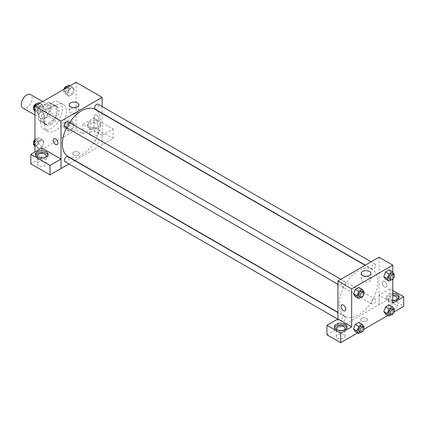 <?xml version="1.0" encoding="UTF-8"?>
<svg xmlns="http://www.w3.org/2000/svg" width="425" height="425" viewBox="0 0 425 425"><rect width="100%" height="100%" fill="white"/><g stroke="black" fill="none" stroke-linecap="round" stroke-linejoin="round"><path stroke-width="0.32" stroke-dasharray="2.12 1.59" d="M22.854 108.008A7.756 4.478 120 0 0 30.611 103.53A7.756 4.478 120 0 0 30.611 94.573M39.073 114.745A7.756 4.478 120 0 0 40.678 118.299A7.756 4.478 120 0 0 48.434 113.82A7.756 4.478 120 0 0 48.434 104.863A7.756 4.478 120 0 0 42.458 106.941A7.756 4.478 120 0 0 39.073 114.745M40.534 106.781L48.578 102.133A10.418 6.014 120 0 1 49.762 102.563A10.418 6.014 120 0 1 50.724 103.376L50.724 112.662A10.418 6.014 120 0 1 48.578 116.381L40.534 121.029A10.418 6.014 120 0 1 39.35 120.599A10.418 6.014 120 0 1 38.388 119.786L38.388 110.5A10.418 6.014 120 0 1 40.534 106.781L46.017 109.948L54.065 105.299L48.578 102.133M48.578 116.381L54.065 119.547L46.017 124.196L40.534 121.029M38.388 119.786L43.871 122.953L43.871 113.666L38.388 110.5M43.871 122.953A10.418 6.014 120 0 0 44.832 123.765A10.418 6.014 120 0 0 46.017 124.196M54.065 119.547A10.418 6.014 120 0 0 56.212 115.828L50.724 112.662M54.065 105.299A10.418 6.014 120 0 1 55.25 105.729A10.418 6.014 120 0 1 56.212 106.542L56.212 115.828M46.017 109.948A10.418 6.014 120 0 0 43.871 113.666M50.038 123.452A10.662 6.157 -60 0 1 44.71 123.983A10.662 6.157 -60 0 1 44.71 111.669A10.662 6.157 -60 0 1 55.372 105.512A10.662 6.157 -60 0 1 57.008 114.059A10.662 6.157 -60 0 1 50.038 123.452M51.409 124.243A10.662 6.157 120 0 0 58.379 114.851A10.662 6.157 120 0 0 56.743 106.303A10.662 6.157 120 0 0 48.524 109.161A10.662 6.157 120 0 0 43.871 119.892A10.662 6.157 120 0 0 46.081 124.775A10.662 6.157 120 0 0 51.409 124.243M56.212 106.542L50.724 103.376M40.444 121.869A15.512 8.957 120 0 0 43.658 128.972A15.512 8.957 120 0 0 59.165 120.015A15.512 8.957 120 0 0 59.165 102.106A15.512 8.957 120 0 0 47.212 106.261A15.512 8.957 120 0 0 40.444 121.869M44.556 124.243A15.512 8.957 120 0 0 47.77 131.346A15.512 8.957 120 0 0 63.277 122.389A15.512 8.957 120 0 0 63.277 104.481A15.512 8.957 120 0 0 51.329 108.635A15.512 8.957 120 0 0 44.556 124.243M76.091 82.296L76.091 129.784L34.962 153.531L34.962 151.948M43.95 142.072L42.171 146.662L38.606 148.718L36.826 146.184L38.606 141.594L42.171 139.538L43.95 142.072L42.171 146.662L38.606 148.718L36.826 146.184L38.606 141.594L42.171 139.538L43.95 142.072L40.524 140.096L38.744 144.686L35.179 146.742L34.962 146.428M67.097 128.706L68.877 124.116L72.441 122.06L74.221 124.594L72.441 129.184L68.877 131.24L67.097 128.706L68.877 124.116L72.441 122.06L74.221 124.594L72.441 129.184L68.877 131.24L67.097 128.706L63.67 126.73L65.45 122.14L69.015 120.084L70.794 122.618L69.015 127.208L65.45 129.264L63.67 126.73M67.097 93.755L68.877 89.165L72.441 87.109L74.221 89.643L72.441 94.233L68.877 96.289L67.097 93.755L68.877 89.165L72.441 87.109L74.221 89.643L72.441 94.233L68.877 96.289L67.097 93.755L63.67 91.773L64.828 88.798M36.826 111.233L38.606 106.643L42.171 104.582L43.95 107.116L42.171 111.706L38.606 113.767L36.826 111.233L38.606 106.643L42.171 104.582L43.95 107.116L42.171 111.706L38.606 113.767L36.826 111.233L34.962 110.155M96.656 115.143A3.395 1.96 -120 0 0 94.956 114.973A3.395 1.96 -120 0 0 94.956 118.894A3.395 1.96 -120 0 0 98.35 120.854A3.395 1.96 -120 0 0 98.871 118.134A3.395 1.96 -120 0 0 96.656 115.143A3.395 1.96 60 0 1 98.871 118.134A3.395 1.96 60 0 1 98.35 120.854A3.395 1.96 60 0 1 94.956 118.894A3.395 1.96 60 0 1 94.956 114.973A3.395 1.96 60 0 1 96.65 115.143M102.117 135.315L82.944 124.243L93.909 117.911L113.082 128.982L102.117 135.315L102.138 144.824L74.991 160.496M82.944 124.243L82.944 133.742L76.091 129.784M102.138 106.516L102.138 113.231M102.138 113.48L102.138 144.824M89.457 121.672A6.301 3.639 180 0 1 96.321 120.886A6.301 3.639 180 0 1 100.215 124.243A6.301 3.639 180 0 1 93.909 127.882A6.301 3.639 180 0 1 87.608 124.243A6.301 3.639 180 0 1 89.457 121.672M89.457 123.255A6.301 3.639 0 0 0 87.608 125.827A6.301 3.639 0 0 0 93.909 129.466A6.301 3.639 0 0 0 100.215 125.827A6.301 3.639 0 0 0 96.321 122.469A6.301 3.639 0 0 0 89.457 123.255M96.996 124.047A4.362 2.518 180 0 1 98.276 125.827A4.362 2.518 180 0 1 95.582 128.153A4.362 2.518 180 0 1 90.828 127.612A4.362 2.518 180 0 1 89.547 125.827A4.362 2.518 180 0 1 92.241 123.5A4.362 2.518 180 0 1 96.996 124.047M90.828 135.527A4.362 2.518 180 0 1 89.547 133.742A4.362 2.518 180 0 1 93.909 131.224A4.362 2.518 180 0 1 98.276 133.742A4.362 2.518 180 0 1 95.582 136.069A4.362 2.518 180 0 1 90.828 135.527M113.082 128.982L113.082 138.481L102.117 144.813M93.909 117.911L93.909 127.41L113.082 138.481M82.944 133.742L93.909 127.41M70.593 108.757A4.861 2.805 0 0 0 69.169 110.744A4.861 2.805 0 0 0 74.03 113.549A4.861 2.805 0 0 0 78.896 110.744A4.861 2.805 0 0 0 75.894 108.147A4.861 2.805 0 0 0 70.593 108.757M41.815 147.99L41.815 157.489L34.962 153.531M57.221 144.596L57.221 144.596A3.395 1.96 -120 0 0 57.221 140.68A3.395 1.96 -120 0 0 53.826 138.72L53.826 138.72M35.663 155.114A6.301 3.639 0 0 0 35.514 155.906A6.301 3.639 0 0 0 41.815 159.545A6.301 3.639 0 0 0 48.115 155.906A6.301 3.639 0 0 0 47.967 155.114M45.459 157.292A4.362 2.518 180 0 1 38.728 157.686A4.362 2.518 180 0 1 38.17 157.292M38.728 165.601A4.362 2.518 180 0 1 37.453 163.822A4.362 2.518 180 0 1 41.815 161.303A4.362 2.518 180 0 1 46.176 163.822A4.362 2.518 180 0 1 43.483 166.148A4.362 2.518 180 0 1 38.728 165.601M41.815 157.489L30.844 163.822M78.487 154.918A3.395 1.96 0 0 0 79.48 153.531A3.395 1.96 0 0 0 76.091 151.571A3.395 1.96 0 0 0 72.696 153.531A3.395 1.96 0 0 0 74.789 155.343A3.395 1.96 0 0 0 78.487 154.918A3.395 1.96 180 0 1 74.789 155.343A3.395 1.96 180 0 1 72.696 153.531A3.395 1.96 180 0 1 76.091 151.571A3.395 1.96 180 0 1 79.48 153.531A3.395 1.96 180 0 1 78.487 154.918M74.773 160.623L68.956 163.981M64.983 126.73A2.906 1.679 120 0 0 67.224 125.954A2.906 1.679 120 0 0 68.494 123.027A2.906 1.679 120 0 0 67.894 121.693M98.765 140.505A2.906 1.679 120 0 0 98.164 139.172A2.906 1.679 120 0 0 95.922 139.952A2.906 1.679 120 0 0 94.653 142.88A2.906 1.679 120 0 0 95.253 144.208A2.906 1.679 120 0 0 97.495 143.432A2.906 1.679 120 0 0 98.765 140.505M64.983 161.686A2.906 1.679 120 0 0 67.224 160.905A2.906 1.679 120 0 0 68.494 157.978A2.906 1.679 120 0 0 67.894 156.65M95.253 109.257A2.906 1.679 120 0 0 97.495 108.476A2.906 1.679 120 0 0 98.765 105.549A2.906 1.679 120 0 0 98.164 104.221M68 156.458A27.142 15.672 120 0 0 88.915 149.186A27.142 15.672 120 0 0 100.767 121.869A27.142 15.672 120 0 0 95.147 109.443M69.535 122.644A27.142 15.672 120 0 0 66.624 127.681M339.315 303.923A27.142 15.672 120 0 0 344.935 316.349A27.142 15.672 120 0 0 372.082 300.677A27.142 15.672 120 0 0 372.082 269.333A27.142 15.672 120 0 0 351.162 276.606A27.142 15.672 120 0 0 339.315 303.923M345.429 282.912A2.906 1.679 -60 0 1 344.16 285.839A2.906 1.679 -60 0 1 341.918 286.62A2.906 1.679 -60 0 1 341.918 283.263A2.906 1.679 -60 0 1 344.829 281.584A2.906 1.679 -60 0 1 345.429 282.912M371.588 302.765A2.906 1.679 120 0 0 372.188 304.098A2.906 1.679 120 0 0 375.1 302.419A2.906 1.679 120 0 0 375.1 299.062A2.906 1.679 120 0 0 372.858 299.837A2.906 1.679 120 0 0 371.588 302.765M341.317 320.243A2.906 1.679 120 0 0 341.918 321.571A2.906 1.679 120 0 0 344.829 319.892A2.906 1.679 120 0 0 344.829 316.535A2.906 1.679 120 0 0 342.587 317.316A2.906 1.679 120 0 0 341.317 320.243M371.588 267.814A2.906 1.679 120 0 0 372.188 269.142A2.906 1.679 120 0 0 375.1 267.463A2.906 1.679 120 0 0 375.1 264.106A2.906 1.679 120 0 0 372.858 264.887A2.906 1.679 120 0 0 371.588 267.814M337.944 318.957L337.944 328.456L390.017 298.366L403.75 306.297M379.073 257.221L379.073 304.714M361.595 321.135A3.395 1.96 0 0 0 365.293 321.56A3.395 1.96 0 0 0 367.386 319.754A3.395 1.96 0 0 0 363.991 317.794A3.395 1.96 0 0 0 360.597 319.754A3.395 1.96 0 0 0 361.595 321.135A3.395 1.96 180 0 1 360.597 319.749A3.395 1.96 180 0 1 363.991 317.794A3.395 1.96 180 0 1 367.386 319.749A3.395 1.96 180 0 1 365.293 321.56A3.395 1.96 180 0 1 361.595 321.135M389.698 308.077A4.362 2.518 0 0 0 394.453 308.624A4.362 2.518 0 0 0 397.147 306.297A4.362 2.518 0 0 0 392.78 303.779A4.362 2.518 0 0 0 388.418 306.297A4.362 2.518 0 0 0 389.698 308.077M337.599 338.157A4.362 2.518 0 0 0 342.353 338.698A4.362 2.518 0 0 0 345.047 336.372A4.362 2.518 0 0 0 340.685 333.853A4.362 2.518 0 0 0 336.324 336.372A4.362 2.518 0 0 0 337.599 338.157M357.648 332.913L363.837 329.338M387.919 315.435L394.108 311.86M326.953 334.778L337.944 328.456M396.424 299.763A4.362 2.518 180 0 1 389.698 300.162A4.362 2.518 180 0 1 388.418 298.382A4.362 2.518 180 0 1 392.78 295.864M392.78 294.743A6.301 3.639 0 0 0 388.328 295.805A6.301 3.639 0 0 0 386.479 298.382A6.301 3.639 0 0 0 392.78 302.016A6.301 3.639 0 0 0 399.086 298.382A6.301 3.639 0 0 0 398.932 297.59M392.78 300.438A6.301 3.639 180 0 1 386.479 296.799A6.301 3.639 180 0 1 388.328 294.222A6.301 3.639 180 0 1 392.78 293.16M344.33 329.842A4.362 2.518 180 0 1 337.599 330.241A4.362 2.518 180 0 1 337.041 329.842M334.533 327.664A6.301 3.639 0 0 0 334.385 328.456A6.301 3.639 0 0 0 340.685 332.095A6.301 3.639 0 0 0 346.986 328.456A6.301 3.639 0 0 0 346.837 327.664M337.923 318.947L337.923 328.445M392.78 303.131L379.052 295.2L390.017 288.867L392.78 290.466M390.017 288.867L390.017 298.366M379.052 295.2L379.052 304.698M383.791 311.552L385.576 306.962M390.915 307.434L389.135 304.906L390.92 307.434L389.13 312.024L385.571 314.086L389.135 312.024L390.915 307.434L394.342 309.416M390.915 272.483L389.13 277.073L385.571 279.129L389.135 277.073L390.915 272.483L389.135 269.949L390.915 272.483L394.342 274.46M383.791 276.595L385.576 272.005M360.644 289.962L358.859 294.552L355.3 296.608L358.865 294.552L360.644 289.962L358.865 287.428L360.644 289.962L364.071 291.938M353.52 294.073L355.305 289.483M353.52 329.024L355.305 324.434M360.644 324.913L358.865 322.378L360.65 324.907L358.859 329.502L355.3 331.558L358.865 329.502L360.644 324.913L364.071 326.894M392.78 272.244L392.78 279.204M369.484 277.35A4.861 2.805 0 0 0 364.188 276.744A4.861 2.805 0 0 0 361.186 279.337A4.861 2.805 0 0 0 366.047 282.142A4.861 2.805 0 0 0 370.913 279.337A4.861 2.805 0 0 0 369.484 277.35M345.121 310.818L345.127 310.818A3.395 1.96 -120 0 0 345.127 306.898A3.395 1.96 -120 0 0 341.732 304.938L341.732 304.938M384.556 281.361A3.395 1.96 -120 0 0 382.861 281.196A3.395 1.96 -120 0 0 382.861 285.111A3.395 1.96 -120 0 0 386.251 287.072A3.395 1.96 -120 0 0 386.771 284.352A3.395 1.96 -120 0 0 384.556 281.361A3.395 1.96 60 0 1 386.771 284.352A3.395 1.96 60 0 1 386.251 287.072A3.395 1.96 60 0 1 382.861 285.111A3.395 1.96 60 0 1 382.861 281.196A3.395 1.96 60 0 1 384.556 281.361M363.763 292.74L362.291 296.528L360.745 297.42M359.056 296.512A2.906 1.679 120 0 0 361.962 294.833A2.906 1.679 120 0 0 361.962 291.476M362.291 296.528L358.865 294.552M394.033 275.262L392.562 279.05L391.016 279.942M389.327 279.039A2.906 1.679 120 0 0 392.233 277.355A2.906 1.679 120 0 0 392.233 273.998M392.562 279.05L389.135 277.073M363.763 327.691L362.291 331.484L360.745 332.377M359.056 331.468A2.906 1.679 120 0 0 361.962 329.789A2.906 1.679 120 0 0 361.962 326.432M362.291 331.484L358.865 329.502M394.033 310.218L392.562 314.006L391.016 314.898M389.327 313.99A2.906 1.679 120 0 0 392.233 312.311A2.906 1.679 120 0 0 392.233 308.954M392.562 314.006L389.135 312.024M38.744 102.606L40.524 105.14L38.744 109.73L35.179 111.786L34.962 111.472M34.903 108.386A2.906 1.679 120 0 0 35.509 109.714A2.906 1.679 120 0 0 38.415 108.035A2.906 1.679 120 0 0 38.415 104.677A2.906 1.679 120 0 0 36.173 105.458A2.906 1.679 120 0 0 34.903 108.386M43.95 107.116L40.524 105.14M42.171 111.706L38.744 109.73M38.606 113.767L35.179 111.786M38.606 106.643L36.263 105.288M42.171 104.582L39.828 103.233M33.708 108.449A2.906 1.679 120 0 0 34.138 108.922A2.906 1.679 120 0 0 37.044 107.243A2.906 1.679 120 0 0 37.044 103.886A2.906 1.679 120 0 0 36.725 103.769M69.015 85.127L70.794 87.662L69.015 92.252L65.45 94.308L63.67 91.773M65.174 90.907A2.906 1.679 120 0 0 65.779 92.236A2.906 1.679 120 0 0 68.685 90.557A2.906 1.679 120 0 0 68.685 87.199A2.906 1.679 120 0 0 66.443 87.98A2.906 1.679 120 0 0 65.174 90.907M74.221 89.643L70.794 87.662M72.441 94.233L69.015 92.252M68.877 96.289L65.45 94.308M68.877 89.165L66.534 87.81M72.441 87.109L70.098 85.754M63.904 89.33A2.906 1.679 120 0 0 63.803 90.116A2.906 1.679 120 0 0 64.409 91.444A2.906 1.679 120 0 0 67.315 89.765A2.906 1.679 120 0 0 67.315 86.408A2.906 1.679 120 0 0 66.996 86.291M34.962 140.186L35.179 139.618L38.744 137.562L40.524 140.096M34.903 143.337A2.906 1.679 120 0 0 35.509 144.67A2.906 1.679 120 0 0 38.415 142.991A2.906 1.679 120 0 0 38.415 139.634A2.906 1.679 120 0 0 36.173 140.409A2.906 1.679 120 0 0 34.903 143.337M42.171 146.662L38.744 144.686M38.606 148.718L35.179 146.742M36.826 146.184L34.962 145.106M38.606 141.594L35.179 139.618M42.171 139.538L38.744 137.562M33.708 143.406A2.906 1.679 120 0 0 34.138 143.878A2.906 1.679 120 0 0 37.044 142.2A2.906 1.679 120 0 0 37.044 138.842A2.906 1.679 120 0 0 34.962 139.464M65.174 125.858A2.906 1.679 120 0 0 65.779 127.192A2.906 1.679 120 0 0 68.685 125.513A2.906 1.679 120 0 0 68.685 122.156A2.906 1.679 120 0 0 66.443 122.931A2.906 1.679 120 0 0 65.174 125.858M74.221 124.594L70.794 122.618M72.441 129.184L69.015 127.208M68.877 131.24L65.45 129.264M68.877 124.116L65.45 122.14M72.441 122.06L69.015 120.084M63.803 125.067A2.906 1.679 120 0 0 64.409 126.4A2.906 1.679 120 0 0 67.315 124.722A2.906 1.679 120 0 0 67.315 121.364A2.906 1.679 120 0 0 65.073 122.14A2.906 1.679 120 0 0 63.803 125.067M34.962 114.994L40.678 118.299M42.713 101.564L48.434 104.863M56.743 106.303L55.372 105.512M46.081 124.775L44.71 123.983M55.25 105.729L49.762 102.563M44.832 123.765L39.35 120.599M63.277 104.481L59.165 102.106M47.77 131.346L43.658 128.972M87.608 124.243L87.608 125.827M100.215 124.243L100.215 125.827M98.276 133.742L98.276 125.827M89.547 133.742L89.547 125.827M69.169 104.853L69.169 110.744M78.896 104.853L78.896 110.744M35.514 154.323L35.514 155.906M48.115 154.323L48.115 155.906M46.176 163.822L46.176 155.906M37.453 163.822L37.453 155.906M372.082 269.333L365.086 265.296M344.935 316.349L337.944 312.311M337.944 284.325L341.918 286.62M340.85 279.289L344.829 281.584M375.1 299.062L98.164 139.172M372.188 304.098L95.253 144.208M344.829 316.535L337.944 312.561M341.918 321.571L337.647 319.106M375.1 264.106L371.121 261.811M372.188 269.142L365.309 265.168M397.147 306.297L397.147 298.382M388.418 306.297L388.418 298.382M386.479 296.799L386.479 298.382M399.086 296.799L399.086 298.382M345.047 336.372L345.047 328.456M336.324 336.372L336.324 328.456M334.385 326.873L334.385 328.456M346.986 326.873L346.986 328.456M361.186 273.445L361.186 279.337M370.913 273.445L370.913 279.337M38.415 104.677L37.044 103.886M35.509 109.714L34.138 108.922M68.685 87.199L67.315 86.408M65.779 92.236L64.409 91.444M38.415 139.634L37.044 138.842M35.509 144.67L34.138 143.878M68.685 122.156L67.315 121.364M65.779 127.192L64.409 126.4"/><path stroke-width="0.64" d="M42.713 101.564L30.611 94.573A7.756 4.478 120 0 0 24.634 96.65A7.756 4.478 120 0 0 21.25 104.46A7.756 4.478 120 0 0 22.854 108.008L34.962 114.994M34.962 151.948L34.962 106.037L76.091 82.296L102.138 97.336L102.138 106.516M70.593 102.866A4.861 2.805 180 0 1 75.894 102.26A4.861 2.805 180 0 1 78.896 104.853A4.861 2.805 180 0 1 74.03 107.658A4.861 2.805 180 0 1 69.169 104.853A4.861 2.805 180 0 1 70.593 102.866M68.956 163.981L61.009 168.571L61.009 121.077L34.962 106.037M61.009 121.077L102.138 97.336M53.826 138.72A3.395 1.96 -120 0 0 53.311 141.44A3.395 1.96 -120 0 0 55.526 144.431A3.395 1.96 60 0 1 53.306 141.44A3.395 1.96 60 0 1 53.826 138.72A3.395 1.96 60 0 1 57.221 140.68A3.395 1.96 60 0 1 57.221 144.596A3.395 1.96 60 0 1 55.526 144.431A3.395 1.96 -120 0 0 57.221 144.596M60.987 159.062L41.815 147.99L30.844 154.323L50.017 165.394L60.987 159.062L61.009 168.571M37.357 151.752A6.301 3.639 180 0 1 44.227 150.96A6.301 3.639 180 0 1 48.115 154.323A6.301 3.639 180 0 1 41.815 157.962A6.301 3.639 180 0 1 35.514 154.323A6.301 3.639 180 0 1 37.357 151.752M47.967 155.114A6.301 3.639 0 0 0 43.573 152.416A6.301 3.639 0 0 0 37.357 153.335A6.301 3.639 0 0 0 35.663 155.114M38.17 157.292A4.362 2.518 180 0 1 37.453 155.906A4.362 2.518 180 0 1 40.147 153.579A4.362 2.518 180 0 1 44.901 154.126A4.362 2.518 180 0 1 46.176 155.906A4.362 2.518 180 0 1 45.459 157.292M50.017 165.394L50.017 174.893L60.987 168.56M30.844 154.323L30.844 163.822L50.017 174.893M340.85 279.289L67.894 121.693A2.906 1.679 120 0 0 64.983 123.372A2.906 1.679 120 0 0 64.983 126.73L337.944 284.325M337.944 312.561L67.894 156.65A2.906 1.679 120 0 0 65.652 157.431A2.906 1.679 120 0 0 64.382 160.352A2.906 1.679 120 0 0 64.983 161.686L337.647 319.106M371.121 261.811L98.164 104.221A2.906 1.679 120 0 0 95.922 104.996A2.906 1.679 120 0 0 94.653 107.923A2.906 1.679 120 0 0 95.253 109.257L365.309 265.168M365.086 265.296L95.147 109.443A27.142 15.672 120 0 0 69.535 122.644M66.624 127.681A27.142 15.672 120 0 0 62.379 144.032A27.142 15.672 120 0 0 68 156.458L337.944 312.311M337.944 318.957L326.953 325.279L340.685 333.205L351.656 326.873L337.944 318.957L337.944 280.967L379.073 257.221L392.78 265.136L392.78 272.244M326.953 325.279L326.953 334.778L340.685 342.704L357.648 332.913M363.837 329.338L387.919 315.435M394.108 311.86L403.75 306.297L403.75 296.799L392.78 303.131L392.78 279.204M392.78 295.864A4.362 2.518 180 0 1 395.866 296.597A4.362 2.518 180 0 1 397.147 298.382A4.362 2.518 180 0 1 396.424 299.763M398.932 297.59A6.301 3.639 0 0 0 392.78 294.743M392.78 293.16A6.301 3.639 180 0 1 399.086 296.799A6.301 3.639 180 0 1 392.78 300.438M337.041 329.842A4.362 2.518 180 0 1 336.324 328.456A4.362 2.518 180 0 1 340.685 325.938A4.362 2.518 180 0 1 345.047 328.456A4.362 2.518 180 0 1 344.33 329.842M346.837 327.664A6.301 3.639 0 0 0 342.444 324.966A6.301 3.639 0 0 0 336.228 325.885A6.301 3.639 0 0 0 334.533 327.664M336.228 324.302A6.301 3.639 180 0 1 343.097 323.515A6.301 3.639 180 0 1 346.986 326.873A6.301 3.639 180 0 1 340.685 330.512A6.301 3.639 180 0 1 334.385 326.873A6.301 3.639 180 0 1 336.228 324.302M340.685 333.205L340.685 342.704M392.78 290.466L403.75 296.799M391.016 314.898L388.997 316.062L387.217 313.528L388.997 308.938L385.571 306.962L389.135 304.906L385.571 306.962L383.791 311.552L385.571 314.086L383.786 311.557M391.016 279.942L388.997 281.106L385.571 279.129L383.786 276.601M388.997 281.106L387.217 278.577L388.997 273.987L385.571 272.005L389.135 269.949L385.571 272.005L383.791 276.595L385.571 279.129M360.745 297.42L358.727 298.584L355.3 296.608L353.515 294.079L355.3 289.483L358.865 287.428L355.3 289.483L358.727 291.46L362.291 289.404L364.071 291.938L363.763 292.74M358.727 326.416L355.3 324.434L358.865 322.378L355.3 324.434L353.52 329.024L355.3 331.558L353.52 329.024L356.947 331.006L358.727 326.416L362.291 324.36L364.071 326.894L363.763 327.691M351.656 326.873L351.656 288.883L392.78 265.136M369.484 271.463A4.861 2.805 180 0 1 370.913 273.445A4.861 2.805 180 0 1 366.047 276.255A4.861 2.805 180 0 1 361.186 273.445A4.861 2.805 180 0 1 364.188 270.852A4.861 2.805 180 0 1 369.484 271.463M351.656 288.883L337.944 280.967M341.732 304.938A3.395 1.96 -120 0 0 341.211 307.658A3.395 1.96 -120 0 0 343.427 310.648A3.395 1.96 60 0 1 341.211 307.658A3.395 1.96 60 0 1 341.732 304.938A3.395 1.96 60 0 1 345.127 306.898A3.395 1.96 60 0 1 345.121 310.818A3.395 1.96 60 0 1 343.427 310.648A3.395 1.96 -120 0 0 345.127 310.818M358.727 298.584L356.947 296.05L358.727 291.46M363.332 292.267L361.962 291.476A2.906 1.679 120 0 0 359.725 292.257A2.906 1.679 120 0 0 358.456 295.184A2.906 1.679 120 0 0 359.056 296.512L360.427 297.303A2.906 1.679 120 0 0 363.332 295.625A2.906 1.679 120 0 0 363.332 292.267A2.906 1.679 120 0 0 361.096 293.048A2.906 1.679 120 0 0 359.826 295.975A2.906 1.679 120 0 0 360.427 297.303M355.3 296.608L353.52 294.073L356.947 296.05M362.291 289.404L358.865 287.428M388.997 273.987L392.562 271.926L394.342 274.46L394.033 275.262M393.603 274.789L392.233 273.998A2.906 1.679 120 0 0 389.996 274.778A2.906 1.679 120 0 0 388.726 277.706A2.906 1.679 120 0 0 389.327 279.039L390.697 279.831A2.906 1.679 120 0 0 393.603 278.147A2.906 1.679 120 0 0 393.603 274.789A2.906 1.679 120 0 0 391.367 275.57A2.906 1.679 120 0 0 390.097 278.497A2.906 1.679 120 0 0 390.697 279.831M387.217 278.577L383.791 276.595M392.562 271.926L389.135 269.949M360.745 332.377L358.727 333.54L356.947 331.006M363.332 327.223L361.962 326.432A2.906 1.679 120 0 0 359.725 327.207A2.906 1.679 120 0 0 358.456 330.135A2.906 1.679 120 0 0 359.056 331.468L360.427 332.26A2.906 1.679 120 0 0 363.332 330.581A2.906 1.679 120 0 0 363.332 327.223A2.906 1.679 120 0 0 361.096 327.999A2.906 1.679 120 0 0 359.826 330.926A2.906 1.679 120 0 0 360.427 332.26M358.727 333.54L355.3 331.558M362.291 324.36L358.865 322.378M388.997 308.938L392.562 306.882L394.342 309.416L394.033 310.218M393.603 309.745L392.233 308.954A2.906 1.679 120 0 0 389.996 309.735A2.906 1.679 120 0 0 388.726 312.662A2.906 1.679 120 0 0 389.327 313.99L390.697 314.782A2.906 1.679 120 0 0 393.603 313.103A2.906 1.679 120 0 0 393.603 309.745A2.906 1.679 120 0 0 391.367 310.526A2.906 1.679 120 0 0 390.097 313.453A2.906 1.679 120 0 0 390.697 314.782M388.997 316.062L385.571 314.086M387.217 313.528L383.791 311.552M392.562 306.882L389.135 304.906M34.962 111.472L33.4 109.252L35.179 104.662L38.744 102.606L39.828 103.233M34.962 110.155L33.4 109.252M36.263 105.288L35.179 104.662M36.725 103.769A2.906 1.679 120 0 0 34.616 104.874A2.906 1.679 120 0 0 33.532 107.594A2.906 1.679 120 0 0 33.708 108.449M64.828 88.798L65.45 87.183L69.015 85.127L70.098 85.754M66.534 87.81L65.45 87.183M66.996 86.291A2.906 1.679 120 0 0 63.904 89.33M34.962 146.428L33.4 144.208L34.962 140.186M34.962 145.106L33.4 144.208M34.962 139.464A2.906 1.679 120 0 0 33.532 142.545A2.906 1.679 120 0 0 33.708 143.406"/></g></svg>
